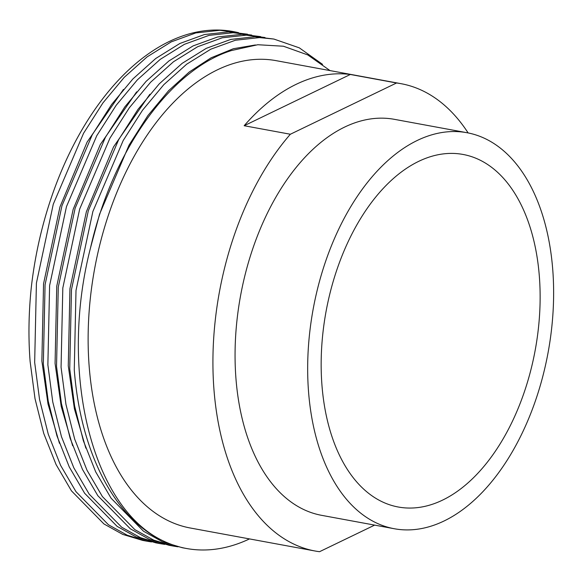 <?xml version="1.0" encoding="UTF-8"?>
<svg xmlns="http://www.w3.org/2000/svg" width="582" height="582" viewBox="0 0 582 582"><rect width="100%" height="100%" fill="white"/><g stroke="black" fill="none" stroke-linecap="round" stroke-linejoin="round"><path stroke-width="0.87" d="M308.395 389.736A201.321 119.412 -79.6 0 1 467.15 132.747A201.321 119.412 -79.6 0 1 552.9 271.721A201.321 119.412 -79.6 0 1 394.145 528.711A201.321 119.412 -79.6 0 1 308.395 389.736M394.145 528.711L321.548 515.325A201.321 119.412 -79.6 0 1 235.79 376.358A201.321 119.412 -79.6 0 1 394.545 119.361L467.15 132.747M249.489 538.917A258.423 153.284 -79.6 0 1 186.407 548.477A258.423 153.284 -79.6 0 1 160.181 539.398C113.199 515.994 80.294 450.039 74.27 369.708L76.009 290.425L92.88 211.477L123.166 140.575L142.554 110.187L163.826 84.659L186.669 64.202L210.822 49.179L235.397 40.238L259.492 37.597L273.882 39.052L299.315 47.848L322.559 64.369M186.407 548.477L182.246 547.713L162.363 541.718L143.543 531.25L111.053 498.17L95.666 471.827L83.35 440.741L74.62 405.974L69.731 368.872L71.477 289.589L88.348 210.64L118.626 139.738L138.014 109.351L159.286 83.823L182.137 63.365L206.283 48.342L230.865 39.401L254.952 36.761L273.882 39.052M177.939 546.811L173.596 546.12L153.699 540.118L134.879 529.656L102.396 496.57L87.002 470.234L74.685 439.141L65.955 404.374L61.066 367.271L62.812 287.988L79.683 209.04L109.962 138.145L129.35 107.75L150.622 82.222L173.472 61.772L197.625 46.742L222.2 37.801L246.288 35.167L265.006 37.524M169.056 545.283L149.167 539.281L130.346 528.82L97.856 495.733L82.462 469.398L70.146 438.304L61.416 403.537L56.527 366.434L58.273 287.152L75.143 208.203L105.422 137.308L124.81 106.913L146.089 81.385L168.933 60.935L193.086 45.905L217.661 36.964L241.756 34.331L260.685 36.622M164.735 544.381L160.392 543.683L140.502 537.688L121.682 527.219L89.192 494.14L73.805 467.797L61.481 436.711L52.751 401.944L47.87 364.841L49.608 285.558L66.479 206.61L96.765 135.708L116.153 105.32L137.425 79.792L160.268 59.335L184.421 44.312L208.996 35.371L233.091 32.73L251.802 35.095M155.852 542.846L135.962 536.851L117.142 526.383L84.659 493.303L69.265 466.96L56.949 435.874L48.219 401.107L43.33 364.005L45.076 284.722L61.947 205.773L92.225 134.871L111.613 104.484L132.885 78.956L155.736 58.498L179.882 43.475L204.464 34.534L228.551 31.894L247.488 34.185M151.538 541.944L147.195 541.253L127.298 535.251L108.478 524.789L75.995 491.703L60.601 465.367L48.284 434.274L39.554 399.507L34.665 362.404L36.411 283.121L53.282 204.173L83.561 133.278L102.949 102.883L124.221 77.355L147.071 56.905L171.224 41.875L195.799 32.934L219.894 30.3L238.605 32.657M147.188 541.245L142.648 540.409L122.766 534.414L103.945 523.953L71.455 490.866L56.068 464.531L43.745 433.437L35.015 398.67L30.126 361.567C28.256 337.742 28.642 313.051 31.29 287.486A258.423 153.284 -79.6 0 1 233.295 31.566L234.284 31.755M539.485 278.196A179.227 106.31 -79.6 0 1 398.153 506.987A179.227 106.31 -79.6 0 1 321.81 383.262A179.227 106.31 -79.6 0 1 463.141 154.47A179.227 106.31 -79.6 0 1 539.485 278.196M374.633 525.117L319.547 551.7A237.58 140.924 -79.6 0 1 314.971 550.987A237.58 140.924 -79.6 0 1 213.769 386.986A237.58 140.924 -79.6 0 1 290.353 134.246L244.156 125.727L350.342 74.474L396.546 82.986A237.58 140.924 -79.6 0 1 401.122 83.699A237.58 140.924 -79.6 0 1 468.139 132.936M314.971 550.987L190.183 527.983A237.58 140.924 -79.6 0 1 88.988 363.976A237.58 140.924 -79.6 0 1 276.334 60.695L401.122 83.699M350.342 74.474A237.58 140.924 100.4 0 0 244.156 125.727M290.353 134.246L396.546 82.986M233.797 31.661A258.423 153.284 -79.6 0 1 238.133 32.599M160.181 539.398C91.003 503.736 58.957 370.276 90.53 247.794C112.632 150.331 170.548 69.542 231.469 50.547L257.797 44.734L283.434 46.225L307.776 54.926L330.03 70.597M90.53 247.794L99.566 214.198L129.037 145.158L147.908 115.556L168.613 90.697L189.281 71.986L211.099 57.807L233.382 48.721L255.411 44.967M85.845 448.162L74.409 408.826L68.269 365.86L69.949 288.65L86.362 211.768L113.534 146.904L149.85 94.284M72.641 445.732L61.212 406.389L55.072 363.43L56.752 286.213L73.165 209.331L100.337 144.474L136.646 91.854M59.444 443.295L48.008 403.959L41.868 360.993L43.548 283.783L59.961 206.901L87.133 142.037L123.449 89.417M173.589 546.112L169.049 545.276M160.385 543.683L155.845 542.846"/></g></svg>
